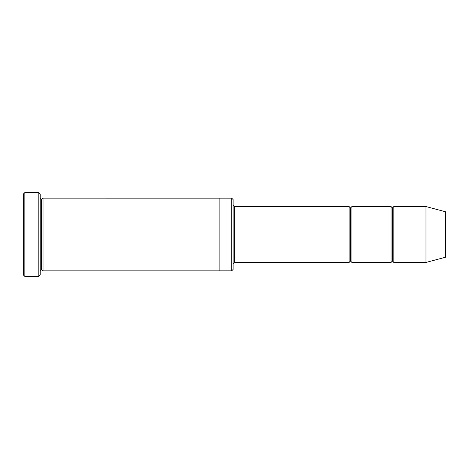 <?xml version="1.0" encoding="UTF-8"?>
<svg xmlns="http://www.w3.org/2000/svg" width="469" height="469" viewBox="0 0 469 469"><rect width="100%" height="100%" fill="white"/><g stroke="black" fill="none" stroke-linecap="round" stroke-linejoin="round"><path stroke-width="0.7" d="M234.5 262.452L233.105 263.854L234.5 262.452L349.112 262.452L350.507 261.057L350.507 207.943L349.112 206.548L349.112 262.452L349.112 206.548L350.507 207.943L351.902 206.548L351.902 262.452L350.507 261.057L349.112 262.452L234.5 262.452L234.5 206.548L234.5 262.452M233.105 205.146L234.5 206.548L349.112 206.548L234.5 206.548L233.105 205.146M23.45 193.967L23.45 275.033L24.845 276.429L24.845 192.571L23.45 193.967L24.845 192.571L24.845 276.429L38.827 276.429L40.223 275.033L40.223 193.967L38.827 192.571L38.827 276.429L38.827 192.571L24.845 192.571L38.827 192.571L40.223 193.967L40.223 275.033L38.827 276.429L24.845 276.429L23.45 275.033L23.45 193.967M233.105 269.441L233.105 199.56L231.704 198.164L231.704 270.836L233.105 269.441L231.704 270.836L231.704 198.164L43.019 198.158L43.019 270.842L41.618 269.441L41.618 199.56L40.223 198.158L41.618 199.56L43.019 198.158L219.123 198.158L219.123 270.842L231.704 270.836L219.123 270.836L219.123 198.158L231.704 198.164L233.105 199.56L233.105 269.441M425.981 262.452L425.981 206.548L393.837 206.548L393.837 262.452L425.981 262.452L445.55 257.211L445.55 211.789L425.981 206.548L425.981 262.452L393.837 262.452L392.436 261.057L392.436 207.943L391.04 206.548L391.04 262.452L392.436 261.057L391.04 262.452L391.04 206.548L392.436 207.943L393.837 206.548L392.436 207.943L392.436 261.057L393.837 262.452L393.837 206.548L425.981 206.548L445.55 211.789L445.55 257.211L425.981 262.452M40.223 270.842L41.618 269.441L40.223 270.842M43.019 270.842L219.123 270.842L43.019 270.842L43.019 198.158L41.618 199.56L41.618 269.441L43.019 270.842M391.04 206.548L351.902 206.548L391.04 206.548M351.902 262.452L391.04 262.452L351.902 262.452L351.902 206.548L350.507 207.943L350.507 261.057L351.902 262.452"/></g></svg>
